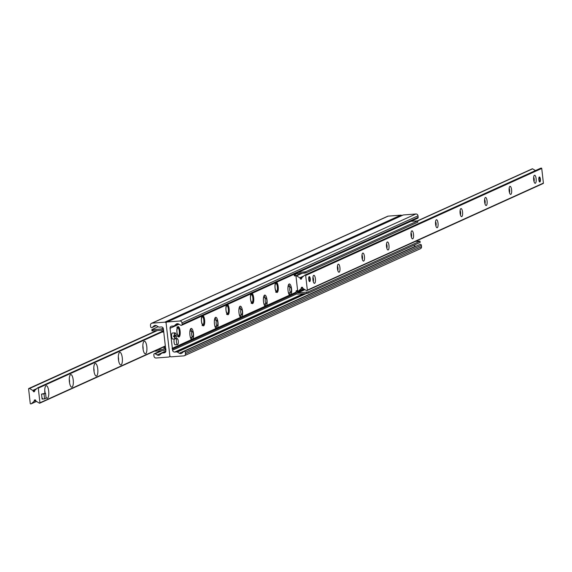 <?xml version="1.0" encoding="UTF-8"?>
<svg xmlns="http://www.w3.org/2000/svg" width="572" height="572" viewBox="0 0 572 572"><rect width="100%" height="100%" fill="white"/><g stroke="black" fill="none" stroke-linecap="round" stroke-linejoin="round"><path stroke-width="0.86" d="M289.711 286.808A5.799 1.83 85.6 0 0 288.667 284.463M289.489 295.102A5.799 1.83 85.6 0 0 290.161 292.621M290.047 295.524L289.532 295.152A5.799 1.83 -94.4 0 1 287.916 288.774A5.799 1.83 -94.4 0 1 289.346 283.948A5.799 1.83 -94.4 0 1 291.405 287.866A5.799 1.83 -94.4 0 1 291.198 294.394L265.008 306.27A5.799 1.83 -94.4 0 1 263.392 299.892A5.799 1.83 -94.4 0 1 264.822 295.066A5.799 1.83 -94.4 0 1 266.874 298.984A5.799 1.83 -94.4 0 1 266.674 305.512M265.186 297.926A5.799 1.83 85.6 0 0 264.142 295.581M264.965 306.22A5.799 1.83 85.6 0 0 265.637 303.739M265.522 306.642L265.008 306.27L240.483 317.388A5.799 1.83 -94.4 0 1 238.867 311.011A5.799 1.83 -94.4 0 1 240.297 306.184A5.799 1.83 -94.4 0 1 242.349 310.103A5.799 1.83 -94.4 0 1 242.149 316.631M240.662 309.044A5.799 1.83 85.6 0 0 239.618 306.699M240.44 317.338A5.799 1.83 85.6 0 0 241.112 314.857M240.998 317.76L240.483 317.388L215.959 328.507A5.799 1.83 -94.4 0 1 214.336 322.129A5.799 1.83 -94.4 0 1 215.773 317.303A5.799 1.83 -94.4 0 1 217.825 321.221A5.799 1.83 -94.4 0 1 217.625 327.749M216.137 320.163A5.799 1.83 85.6 0 0 215.086 317.817M215.916 328.457A5.799 1.83 85.6 0 0 216.588 325.976M216.473 328.879L215.951 328.507L172.336 348.276A0.508 0.472 -114.4 0 0 172.437 349.142L172.558 350.207A2.016 1.902 -114.4 0 0 174.696 352.052L176.734 351.894A1.008 0.951 65.6 0 1 177.306 352.03L179.322 353.246A2.524 2.374 -114.4 0 0 182.053 353.038L183.712 351.573A1.008 0.951 65.6 0 1 185.307 352.273L185.471 353.725A2.016 1.902 65.6 0 1 183.791 355.87L171.2 356.842A1.308 1.237 65.6 0 1 169.812 355.641L166.13 323.373A1.308 1.237 65.6 0 1 167.224 321.979L179.815 321.006A2.016 1.902 65.6 0 1 181.953 322.851L182.118 324.303A1.008 0.951 65.6 0 1 180.709 325.239L178.75 324.052A2.524 2.374 -114.4 0 0 176.019 324.267L174.31 325.775A1.008 0.951 65.6 0 1 173.781 325.997L171.743 326.154A2.016 1.902 -114.4 0 0 170.063 328.292L172.336 348.276M191.942 339.997L191.434 339.625A5.799 1.83 -94.4 0 1 189.811 333.247A5.799 1.83 -94.4 0 1 191.248 328.421A5.799 1.83 -94.4 0 1 193.3 332.339A5.799 1.83 -94.4 0 1 193.1 338.867M296.031 292.206L291.198 294.394M180.101 331.074A5.191 1.637 -94.4 0 1 178.922 336.965A5.191 1.637 -94.4 0 1 176.884 331.917A5.191 1.637 -94.4 0 1 178.121 326.612A5.191 1.637 -94.4 0 1 180.101 331.074M203.003 315.587A5.191 1.637 -94.4 0 1 204.626 319.955A5.191 1.637 -94.4 0 1 203.446 325.847A5.191 1.637 -94.4 0 1 201.537 321.929A5.191 1.637 -94.4 0 1 201.987 316.044M227.527 304.468A5.191 1.637 -94.4 0 1 229.15 308.837A5.191 1.637 -94.4 0 1 227.971 314.729A5.191 1.637 -94.4 0 1 226.062 310.81A5.191 1.637 -94.4 0 1 226.512 304.926M252.052 293.35A5.191 1.637 -94.4 0 1 253.675 297.719A5.191 1.637 -94.4 0 1 252.495 303.61A5.191 1.637 -94.4 0 1 250.586 299.692A5.191 1.637 -94.4 0 1 251.037 293.808M276.576 282.232A5.191 1.637 -94.4 0 1 278.199 286.601A5.191 1.637 -94.4 0 1 277.02 292.492A5.191 1.637 -94.4 0 1 275.118 288.574A5.191 1.637 -94.4 0 1 275.561 282.69M191.613 331.281A5.799 1.83 85.6 0 0 190.562 328.936M191.384 339.575A5.799 1.83 85.6 0 0 192.063 337.094M296.203 293.036L172.437 349.142M402.552 215.294A1.308 1.237 65.6 0 1 403.281 214.965L415.873 213.992A2.016 1.902 65.6 0 1 418.01 215.837L418.175 217.288A1.008 0.951 65.6 0 1 417.639 218.282L181.581 325.296M413.813 245.288L415.379 246.232A2.524 2.374 -114.4 0 0 415.658 246.382M419.769 244.559A1.008 0.951 65.6 0 1 421.364 245.259L421.528 246.711A2.016 1.902 65.6 0 1 420.449 248.698L184.391 355.712M163.385 328.807L165.658 348.798A0.508 0.472 65.6 0 1 165.758 349.656L165.88 350.722A2.016 1.902 65.6 0 1 164.2 352.86L162.162 353.017A1.008 0.951 -114.4 0 0 161.633 353.246L159.924 354.747A2.524 2.374 65.6 0 1 157.186 354.962L155.234 353.782A1.008 0.951 -114.4 0 0 153.825 354.712L153.99 356.163A2.016 1.902 -114.4 0 0 156.127 358.008L168.719 357.035A1.308 1.237 -114.4 0 0 169.812 355.641L166.13 323.373A1.308 1.237 -114.4 0 0 164.743 322.172L152.152 323.151A2.016 1.902 -114.4 0 0 150.472 325.289L150.636 326.741A1.008 0.951 -114.4 0 0 152.231 327.441L153.889 325.983A2.524 2.374 65.6 0 1 156.621 325.768L158.637 326.984A1.008 0.951 -114.4 0 0 159.209 327.127L161.247 326.962A2.016 1.902 65.6 0 1 163.385 328.807M401.816 215.558A1.308 1.237 -114.4 0 0 400.8 215.158L388.209 216.13A2.016 1.902 -114.4 0 0 387.609 216.287L151.551 323.302M44.916 393.271A6.299 1.988 -94.4 0 1 44.866 392.864A6.299 1.988 -94.4 0 1 45.66 386.114A6.299 1.988 -94.4 0 1 48.763 391.841A6.299 1.988 -94.4 0 1 46.575 397.969A6.299 1.988 -94.4 0 1 46.003 397.154M45.038 393.257A3.325 1.051 85.6 0 0 44.981 391.748A3.325 1.051 85.6 0 0 44.738 390.454M69.391 381.746A6.299 1.988 -94.4 0 1 70.184 374.996A6.299 1.988 -94.4 0 1 73.287 380.723A6.299 1.988 -94.4 0 1 71.107 386.851A6.299 1.988 -94.4 0 1 69.391 381.746M69.527 382.711A3.325 1.051 85.6 0 0 69.505 380.63A3.325 1.051 85.6 0 0 69.262 379.336M93.915 370.627A6.299 1.988 -94.4 0 1 94.716 363.878A6.299 1.988 -94.4 0 1 97.819 369.605A6.299 1.988 -94.4 0 1 95.631 375.732A6.299 1.988 -94.4 0 1 93.915 370.627M94.051 371.586A3.325 1.051 85.6 0 0 94.03 369.512A3.325 1.051 85.6 0 0 93.787 368.218M118.44 359.502A6.299 1.988 -94.4 0 1 119.241 352.76A6.299 1.988 -94.4 0 1 122.344 358.487A6.299 1.988 -94.4 0 1 120.156 364.614A6.299 1.988 -94.4 0 1 118.44 359.502M118.576 360.467A3.325 1.051 85.6 0 0 118.554 358.394A3.325 1.051 85.6 0 0 118.318 357.1M142.964 348.384A6.299 1.988 -94.4 0 1 143.765 341.641A6.299 1.988 -94.4 0 1 146.868 347.368A6.299 1.988 -94.4 0 1 144.68 353.496A6.299 1.988 -94.4 0 1 142.964 348.384M143.1 349.349A3.325 1.051 85.6 0 0 143.079 347.275A3.325 1.051 85.6 0 0 142.843 345.981M42.786 398.763A2.524 0.794 -94.4 0 1 41.828 396.596L41.541 394.108L45.553 393.221L46.117 398.198L44.587 398.891L44.023 393.915L45.553 393.221M39.947 402.788A0.4 0.379 65.6 0 1 39.389 403.16L36.179 401.222A0.808 0.758 65.6 0 1 35.779 400.6A0.808 0.758 -114.4 0 0 34.685 399.921A0.808 0.758 -114.4 0 0 34.256 400.715A0.808 0.758 65.6 0 1 34.005 401.394L31.288 403.789A0.4 0.379 65.6 0 1 31.081 403.875L30.695 403.903A0.4 0.379 65.6 0 1 30.266 403.539L28.6 388.896A0.4 0.379 65.6 0 1 28.936 388.467L29.322 388.438A0.4 0.379 65.6 0 1 29.551 388.495L32.754 390.426A0.808 0.758 65.6 0 1 33.155 391.055A0.808 0.758 -114.4 0 0 34.248 391.727A0.808 0.758 -114.4 0 0 34.678 390.933A0.808 0.758 65.6 0 1 34.935 390.261L37.645 387.866A0.4 0.379 65.6 0 1 38.281 388.145L39.947 402.788L165.337 345.946M538.838 179.83A2.524 0.794 -94.4 0 1 539.41 176.97A2.524 0.794 -94.4 0 1 540.368 179.136A2.524 0.794 -94.4 0 1 539.796 181.996A2.524 0.794 -94.4 0 1 538.838 179.83M308.708 279.443A2.524 0.794 -94.4 0 1 309.28 276.583A2.524 0.794 -94.4 0 1 310.238 278.75A2.524 0.794 -94.4 0 1 309.666 281.61A2.524 0.794 -94.4 0 1 308.708 279.443M315.401 278.771A4.033 1.273 -94.4 0 1 314.042 283.147A4.033 1.273 -94.4 0 1 312.905 279.422A4.033 1.273 -94.4 0 1 313.456 275.568A4.033 1.273 -94.4 0 1 315.401 278.771M313.263 281.538A2.481 0.779 85.6 0 0 313.456 279.1A2.481 0.779 85.6 0 0 312.934 277.277M339.925 267.653A4.033 1.273 -94.4 0 1 338.567 272.029A4.033 1.273 -94.4 0 1 337.43 268.304A4.033 1.273 -94.4 0 1 337.98 264.45A4.033 1.273 -94.4 0 1 339.925 267.653M337.787 270.42A2.481 0.779 85.6 0 0 337.98 267.975A2.481 0.779 85.6 0 0 337.459 266.159M364.45 256.535A4.033 1.273 -94.4 0 1 363.091 260.911A4.033 1.273 -94.4 0 1 361.954 257.185A4.033 1.273 -94.4 0 1 362.505 253.325A4.033 1.273 -94.4 0 1 364.45 256.535M362.312 259.302A2.481 0.779 85.6 0 0 362.505 256.857A2.481 0.779 85.6 0 0 361.983 255.04M388.974 245.417A4.033 1.273 -94.4 0 1 387.623 249.792A4.033 1.273 -94.4 0 1 386.479 246.067A4.033 1.273 -94.4 0 1 387.037 242.206A4.033 1.273 -94.4 0 1 388.974 245.417M386.836 248.184A2.481 0.779 85.6 0 0 387.029 245.738A2.481 0.779 85.6 0 0 386.508 243.922M413.499 234.298A4.033 1.273 -94.4 0 1 412.147 238.674A4.033 1.273 -94.4 0 1 411.003 234.949A4.033 1.273 -94.4 0 1 411.561 231.088A4.033 1.273 -94.4 0 1 413.499 234.298M411.361 237.065A2.481 0.779 85.6 0 0 411.561 234.62A2.481 0.779 85.6 0 0 411.032 232.797M438.023 223.173A4.033 1.273 -94.4 0 1 436.672 227.556A4.033 1.273 -94.4 0 1 435.528 223.831A4.033 1.273 -94.4 0 1 436.086 219.97A4.033 1.273 -94.4 0 1 438.023 223.173M435.885 225.947A2.481 0.779 85.6 0 0 436.086 223.502A2.481 0.779 85.6 0 0 435.557 221.679M462.555 212.055A4.033 1.273 -94.4 0 1 461.196 216.438A4.033 1.273 -94.4 0 1 460.052 212.712A4.033 1.273 -94.4 0 1 460.61 208.852A4.033 1.273 -94.4 0 1 462.555 212.055M460.417 214.829A2.481 0.779 85.6 0 0 460.61 212.384A2.481 0.779 85.6 0 0 460.081 210.56M487.079 200.936A4.033 1.273 -94.4 0 1 485.721 205.319A4.033 1.273 -94.4 0 1 484.584 201.594A4.033 1.273 -94.4 0 1 485.135 197.733A4.033 1.273 -94.4 0 1 487.079 200.936M484.942 203.711A2.481 0.779 85.6 0 0 485.135 201.265A2.481 0.779 85.6 0 0 484.613 199.442M511.604 189.818A4.033 1.273 -94.4 0 1 510.245 194.201A4.033 1.273 -94.4 0 1 509.109 190.476A4.033 1.273 -94.4 0 1 509.659 186.615A4.033 1.273 -94.4 0 1 511.604 189.818M509.466 192.592A2.481 0.779 85.6 0 0 509.659 190.147A2.481 0.779 85.6 0 0 509.137 188.324M536.128 178.7A4.033 1.273 -94.4 0 1 534.77 183.083A4.033 1.273 -94.4 0 1 533.633 179.358A4.033 1.273 -94.4 0 1 534.184 175.497A4.033 1.273 -94.4 0 1 536.128 178.7M533.991 181.474A2.481 0.779 85.6 0 0 534.184 179.029A2.481 0.779 85.6 0 0 533.662 177.206M295.996 276.226A0.4 0.379 65.6 0 1 296.553 275.854L299.764 277.792A0.808 0.758 65.6 0 1 300.164 278.414A0.808 0.758 -114.4 0 0 301.258 279.093A0.808 0.758 -114.4 0 0 301.687 278.299A0.808 0.758 65.6 0 1 301.937 277.62L304.654 275.225A0.4 0.379 65.6 0 1 304.862 275.139L305.248 275.111A0.4 0.379 65.6 0 1 305.677 275.475L307.343 290.118A0.4 0.379 65.6 0 1 307.007 290.547L306.621 290.576A0.4 0.379 65.6 0 1 306.392 290.526L303.189 288.588A0.808 0.758 65.6 0 1 302.788 287.959A0.808 0.758 -114.4 0 0 301.694 287.287A0.808 0.758 -114.4 0 0 301.265 288.081A0.808 0.758 65.6 0 1 301.008 288.76L298.298 291.148A0.4 0.379 65.6 0 1 297.662 290.869L295.996 276.226M532.053 169.09A0.4 0.379 65.6 0 1 532.611 168.84L535.478 170.57M304.84 275.139L540.712 168.211A0.4 0.379 65.6 0 1 540.919 168.125L541.305 168.096A0.4 0.379 65.6 0 1 541.734 168.461L543.4 183.104A0.4 0.379 65.6 0 1 543.064 183.533L307.228 290.447M295.274 274.953L294.079 275.046L294.501 275.904L295.695 275.811L295.209 274.41A0.508 0.472 -114.4 0 1 295.631 273.874L305.777 272.951L305.634 271.707L304.118 271.957L304.261 273.202M295.695 275.811L298.448 274.56A2.016 0.636 -94.4 0 1 298.52 274.546A2.016 0.636 -94.4 0 1 298.77 274.667M297.633 290.64L296.203 290.848L296.01 291.977L297.204 291.884L297.397 290.755M306.428 292.228L306.571 293.472L308.086 293.214L307.943 291.97L297.798 292.9A0.508 0.472 65.6 0 1 297.261 292.435L297.204 291.884M307.943 291.97L420.027 241.162L415.537 241.37M296.203 290.848L297.583 290.218M296.01 291.977L296.074 292.528A1.766 1.666 -114.4 0 0 297.94 294.144L306.571 293.472M420.027 241.162L420.163 242.406L308.086 293.214M411.039 221.271L417.717 220.892L417.86 222.136L305.777 272.951M417.717 220.892L305.634 271.707M294.008 274.331A1.766 1.666 -114.4 0 0 294.015 274.503L294.079 275.046M304.118 271.957L298.226 272.415M163.592 332.025L163.177 331.167L161.983 331.26L162.405 332.118L163.742 331.953M152.753 330.916L152.61 329.672L151.837 329.594L151.973 330.838L152.753 330.916L161.383 330.251A0.508 0.472 65.6 0 1 161.919 330.709L161.983 331.26M163.914 348.191L165.101 348.098L165.294 346.961L164.107 347.054L163.971 348.734A0.508 0.472 -114.4 0 1 163.556 349.27L163.835 349.149M164.107 347.054L165.394 346.468M157.65 349.728L163.556 349.27M154.547 351.137L155.033 350.915M155.062 351.187L163.692 350.514A1.766 1.666 -114.4 0 0 165.165 348.648L165.101 348.098M151.837 329.594L158.187 326.712M163.177 331.167L163.113 330.616A1.766 1.666 -114.4 0 0 161.247 329L152.61 329.672M175.418 333.09A3.024 0.958 85.6 0 0 175.325 332.99A3.024 0.958 85.6 0 0 174.996 332.84A3.024 0.958 85.6 0 0 174.274 335.871L174.524 335.828A2.824 0.894 -94.4 0 1 175.511 333.169A2.824 0.894 -94.4 0 1 176.226 335.056L174.524 335.828M175.389 335.499L175.418 335.9L176.319 335.857A2.824 0.894 -94.4 0 1 175.919 338.474A2.824 0.894 -94.4 0 1 174.617 336.629L173.595 336.729L173.509 335.928L174.274 335.871M174.367 336.672A3.024 0.958 85.6 0 0 175.461 338.874L172.794 339.082A3.024 0.958 -94.4 0 1 171.607 336.136A3.024 0.958 -94.4 0 1 172.322 333.047L174.996 332.84M175.461 338.874A3.024 0.958 85.6 0 0 175.768 338.674A3.024 0.958 85.6 0 0 175.84 338.56M175.418 335.9A25.211 2.724 -6.5 0 0 173.595 336.729M176.319 335.857L174.617 336.629M308.966 276.834A2.317 0.729 -94.4 0 1 309.116 276.934A2.317 0.729 -94.4 0 1 309.774 279.079A2.317 0.729 -94.4 0 1 309.452 281.295L309.345 281.438A2.524 0.794 85.6 0 0 309.373 281.374M539.096 177.22A2.317 0.729 -94.4 0 1 539.246 177.32A2.317 0.729 -94.4 0 1 539.904 179.458A2.317 0.729 -94.4 0 1 539.582 181.681L539.475 181.825A2.524 0.794 85.6 0 0 539.503 181.76M44.587 398.891L42.106 399.084L41.828 396.596M41.541 394.108L44.023 393.915M177.599 344.609A3.024 0.958 -94.4 0 1 176.412 341.663A3.024 0.958 -94.4 0 1 177.134 338.574A3.024 0.958 -94.4 0 1 178.285 341.169A3.024 0.958 -94.4 0 1 177.599 344.609L175.218 344.787A3.024 0.958 -94.4 0 1 174.081 342.356A3.024 0.958 -94.4 0 1 174.446 338.953M193.186 335.936A2.631 0.829 85.6 0 0 193.179 333.247A2.631 0.829 85.6 0 0 192.378 331.531A2.631 0.829 85.6 0 0 191.627 334.205A2.631 0.829 85.6 0 0 192.778 336.729A2.631 0.829 85.6 0 0 193.186 335.936M217.71 324.817A2.631 0.829 85.6 0 0 217.703 322.129A2.631 0.829 85.6 0 0 216.902 320.413A2.631 0.829 85.6 0 0 216.152 323.087A2.631 0.829 85.6 0 0 217.303 325.611A2.631 0.829 85.6 0 0 217.71 324.817M242.242 313.699A2.631 0.829 85.6 0 0 242.228 311.011A2.631 0.829 85.6 0 0 241.427 309.295A2.631 0.829 85.6 0 0 240.676 311.969A2.631 0.829 85.6 0 0 241.827 314.493A2.631 0.829 85.6 0 0 242.242 313.699M266.767 302.581A2.631 0.829 85.6 0 0 266.752 299.892A2.631 0.829 85.6 0 0 265.951 298.176A2.631 0.829 85.6 0 0 265.201 300.851A2.631 0.829 85.6 0 0 266.352 303.375A2.631 0.829 85.6 0 0 266.767 302.581M291.291 291.463A2.631 0.829 85.6 0 0 291.277 288.774A2.631 0.829 85.6 0 0 290.476 287.058A2.631 0.829 85.6 0 0 289.725 289.732A2.631 0.829 85.6 0 0 290.883 292.256A2.631 0.829 85.6 0 0 291.291 291.463M179.036 324.224L170.063 328.292M403.281 214.965L167.224 321.979M415.873 213.992L179.815 321.006M418.01 215.837L181.953 322.851M418.175 217.288L182.118 324.303M177.22 323.723L176.019 324.267M178.45 323.895L174.31 325.775M296.868 293.851L172.558 350.207M303.353 293.722L174.696 352.052M305.398 293.565L176.734 351.894M306.449 293.486L177.306 352.03M415.379 246.232L179.322 353.246M421.364 245.259L185.307 352.273M421.528 246.711L185.471 353.725M164.743 322.172L400.8 215.158M152.152 323.151L388.209 216.13M152.231 327.441L156.292 325.597M153.889 325.983L155.091 325.432M164.2 352.86L165.322 352.352M162.162 353.017L165.859 351.344M157.186 354.962L165.894 351.015M155.234 353.782L162.169 350.636M35.564 400.121L34.256 400.715M35.779 400.586L34.005 401.394M36.508 401.422L31.288 403.789M156.528 330.623L28.936 388.467M156.914 330.595L29.322 388.438M157.336 330.559L29.551 388.495M36.844 388.574L32.754 390.426M34.956 390.24L33.155 391.055M162.076 331.453L37.838 387.78M162.305 331.917L38.281 388.145M532.611 168.84L417.717 220.928M302.016 273.38L296.553 275.854M303.846 275.94L299.764 277.792M301.959 277.599L300.164 278.414M540.919 168.125L304.862 275.139M541.305 168.096L305.248 275.111M541.734 168.461L305.677 275.475M543.4 183.104L307.343 290.118M302.574 287.487L301.265 288.081M302.788 287.952L301.008 288.76M298.205 291.205L303.532 288.796L298.298 291.148M296.546 273.802L295.209 274.41M297.261 292.435L304.29 289.253M304.955 289.654L297.798 292.9M165.165 348.648L165.623 348.441M163.563 330.409L163.113 330.616M161.247 329L163.184 328.121M177.713 328.078A3.789 1.194 -94.4 0 1 179.351 333.24A3.789 1.194 -94.4 0 1 177.356 334.148A3.789 1.194 -94.4 0 1 177.713 328.078M202.238 316.959A3.789 1.194 -94.4 0 1 203.875 322.122A3.789 1.194 -94.4 0 1 201.88 323.03A3.789 1.194 -94.4 0 1 202.238 316.959M226.762 305.841A3.789 1.194 -94.4 0 1 228.4 311.004A3.789 1.194 -94.4 0 1 226.405 311.912A3.789 1.194 -94.4 0 1 226.762 305.841M251.287 294.723A3.789 1.194 -94.4 0 1 252.924 299.885A3.789 1.194 -94.4 0 1 250.929 300.793A3.789 1.194 -94.4 0 1 251.287 294.723M275.811 283.605A3.789 1.194 -94.4 0 1 277.449 288.767A3.789 1.194 -94.4 0 1 275.454 289.668A3.789 1.194 -94.4 0 1 275.811 283.605M402.888 215.065L166.831 322.079M178.493 323.916L174.088 325.918M419.991 244.416L183.934 351.43M152.009 327.584L156.342 325.618M161.855 353.096L165.873 351.279M154.361 353.718L160.961 350.729M169.112 356.935L170.184 356.442M165.372 346.232L39.733 403.181M36.522 401.43L31.203 403.846M156.463 330.63L28.814 388.495M162.069 331.438L37.731 387.809M532.267 168.819L417.453 220.863M301.537 273.416L296.21 275.833M540.797 168.154L304.74 275.168M543.186 183.505L307.128 290.519M164.228 350.379L165.766 349.685M175.768 338.681L177.134 338.574M177.563 336.672C180.487 337.551 179.515 325.511 176.827 327.12M202.088 325.554C205.012 326.433 204.04 314.393 201.351 316.001M226.612 314.428C229.536 315.315 228.564 303.274 225.876 304.883M251.144 303.31C254.061 304.197 253.089 292.156 250.4 293.765M275.668 292.192C278.585 293.078 277.613 281.038 274.925 282.647M192.378 331.531L189.94 330.973M192.778 336.729L190.462 337.652M216.902 320.413L214.464 319.855M217.303 325.611L214.986 326.533M241.427 309.295L238.996 308.737M241.827 314.493L239.511 315.415M265.951 298.176L263.52 297.619M266.352 303.375L264.035 304.297M290.476 287.058L288.045 286.5M290.883 292.256L288.56 293.179"/></g></svg>
